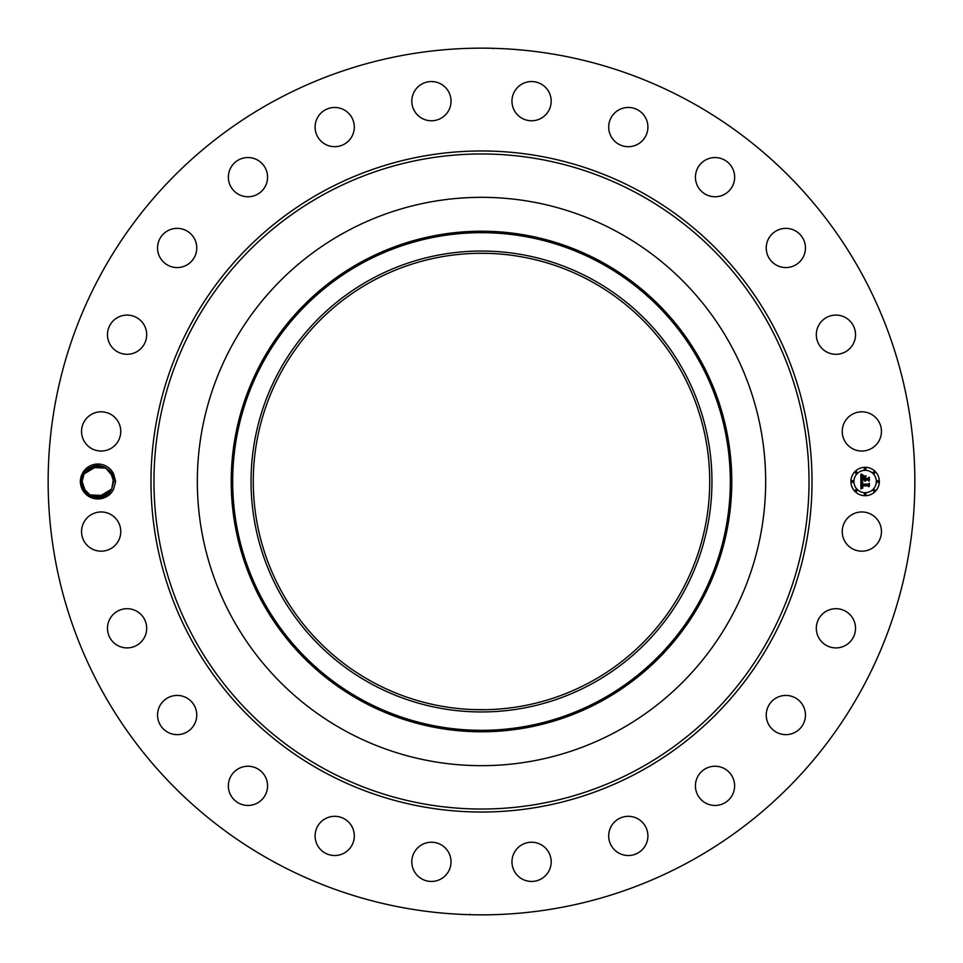 <?xml version="1.0" encoding="UTF-8"?>
<svg xmlns="http://www.w3.org/2000/svg" width="963" height="963" viewBox="0 0 963 963"><rect width="100%" height="100%" fill="white"/><g stroke="black" fill="none" stroke-linecap="round" stroke-linejoin="round"><path stroke-width="1.44" d="M273.745 861.801A433.35 433.35 0 0 1 101.199 273.745A433.35 433.35 0 0 1 689.255 101.199A433.35 433.35 0 0 1 861.801 689.255A433.35 433.35 0 0 1 273.745 861.801M493.128 48.668L492.201 48.282M486.833 48.186L484.413 48.162M480.621 48.15L476.613 48.174M471.641 48.258L476.228 48.186M469.872 914.332L470.799 914.718M476.167 914.814L478.587 914.838M482.379 914.85L486.387 914.826M491.359 914.742L486.772 914.814M97.757 465.743L84.046 473.94L82.12 481.572C81.361 497.414 105.039 503.155 111.708 489.06L113.646 481.428L111.708 489.06L113.646 481.572L111.708 489.06L108.398 493.237L111.708 489.06C105.039 503.155 81.361 497.414 82.12 481.572L84.046 473.94C90.727 459.845 114.392 465.586 113.646 481.428L115.644 481.5L113.574 489.168A17.466 17.466 0 0 1 89.499 496.824A17.466 17.466 0 0 1 98.286 464.034A17.466 17.466 0 0 1 113.574 473.844L112.021 474.542L113.646 481.428L111.708 489.06L108.325 493.309L111.708 489.06C105.039 503.155 81.361 497.414 82.12 481.572L85.165 490.817L82.12 481.536L84.046 473.94A15.757 15.757 0 0 0 83.721 474.566L82.12 481.428L84.046 473.94L87.344 469.775L84.046 473.94L82.12 481.572C81.361 497.414 105.039 503.155 111.708 489.06L113.622 480.754L111.708 489.06L98.021 497.257M115.644 481.5L113.574 473.844M879.05 540.977A19.609 19.609 0 0 1 852.436 548.778A19.609 19.609 0 0 1 844.635 522.175A19.609 19.609 0 0 1 871.238 514.362A19.609 19.609 0 0 1 879.05 540.977M821.728 614.767A19.609 19.609 0 0 1 849.45 614.117A19.609 19.609 0 0 1 850.112 641.84A19.609 19.609 0 0 1 822.39 642.49A19.609 19.609 0 0 1 821.728 614.767M775.648 698.295A19.609 19.609 0 0 1 802.588 704.832A19.609 19.609 0 0 1 796.052 731.784A19.609 19.609 0 0 1 769.1 725.235A19.609 19.609 0 0 1 775.648 698.295M709.514 767.03A19.609 19.609 0 0 1 733.842 780.331A19.609 19.609 0 0 1 720.553 804.659A19.609 19.609 0 0 1 696.225 791.369A19.609 19.609 0 0 1 709.514 767.03M627.84 816.323A19.609 19.609 0 0 1 647.906 835.463A19.609 19.609 0 0 1 628.767 855.517A19.609 19.609 0 0 1 608.7 836.378A19.609 19.609 0 0 1 627.84 816.323M536.198 842.781A19.609 19.609 0 0 1 550.631 866.471A19.609 19.609 0 0 1 526.942 880.892A19.609 19.609 0 0 1 512.521 857.214A19.609 19.609 0 0 1 536.198 842.781M440.825 844.635A19.609 19.609 0 0 1 448.638 871.238A19.609 19.609 0 0 1 422.023 879.05A19.609 19.609 0 0 1 414.222 852.436A19.609 19.609 0 0 1 440.825 844.635M348.233 821.728A19.609 19.609 0 0 1 348.883 849.45A19.609 19.609 0 0 1 321.161 850.112A19.609 19.609 0 0 1 320.51 822.39A19.609 19.609 0 0 1 348.233 821.728M264.705 775.648A19.609 19.609 0 0 1 258.168 802.588A19.609 19.609 0 0 1 231.216 796.052A19.609 19.609 0 0 1 237.765 769.1A19.609 19.609 0 0 1 264.705 775.648M195.971 709.514A19.609 19.609 0 0 1 182.669 733.842A19.609 19.609 0 0 1 158.341 720.553A19.609 19.609 0 0 1 171.631 696.225A19.609 19.609 0 0 1 195.971 709.514M146.677 627.84A19.609 19.609 0 0 1 127.537 647.906A19.609 19.609 0 0 1 107.483 628.767A19.609 19.609 0 0 1 126.622 608.7A19.609 19.609 0 0 1 146.677 627.84M120.219 536.198A19.609 19.609 0 0 1 96.529 550.631A19.609 19.609 0 0 1 82.108 526.942A19.609 19.609 0 0 1 105.786 512.521A19.609 19.609 0 0 1 120.219 536.198M118.365 440.825A19.609 19.609 0 0 1 91.762 448.638A19.609 19.609 0 0 1 83.95 422.023A19.609 19.609 0 0 1 110.564 414.222A19.609 19.609 0 0 1 118.365 440.825M141.272 348.233A19.609 19.609 0 0 1 113.55 348.883A19.609 19.609 0 0 1 112.888 321.161A19.609 19.609 0 0 1 140.61 320.51A19.609 19.609 0 0 1 141.272 348.233M187.352 264.705A19.609 19.609 0 0 1 160.412 258.168A19.609 19.609 0 0 1 166.948 231.216A19.609 19.609 0 0 1 193.9 237.765A19.609 19.609 0 0 1 187.352 264.705M253.486 195.971A19.609 19.609 0 0 1 229.158 182.669A19.609 19.609 0 0 1 242.447 158.341A19.609 19.609 0 0 1 266.775 171.631A19.609 19.609 0 0 1 253.486 195.971M335.16 146.677A19.609 19.609 0 0 1 315.094 127.537A19.609 19.609 0 0 1 334.233 107.483A19.609 19.609 0 0 1 354.3 126.622A19.609 19.609 0 0 1 335.16 146.677M426.802 120.219A19.609 19.609 0 0 1 412.369 96.529A19.609 19.609 0 0 1 436.058 82.108A19.609 19.609 0 0 1 450.479 105.786A19.609 19.609 0 0 1 426.802 120.219M522.175 118.365A19.609 19.609 0 0 1 514.362 91.762A19.609 19.609 0 0 1 540.977 83.95A19.609 19.609 0 0 1 548.778 110.564A19.609 19.609 0 0 1 522.175 118.365M614.767 141.272A19.609 19.609 0 0 1 614.117 113.55A19.609 19.609 0 0 1 641.84 112.888A19.609 19.609 0 0 1 642.49 140.61A19.609 19.609 0 0 1 614.767 141.272M698.295 187.352A19.609 19.609 0 0 1 704.832 160.412A19.609 19.609 0 0 1 731.784 166.948A19.609 19.609 0 0 1 725.235 193.9A19.609 19.609 0 0 1 698.295 187.352M767.03 253.486A19.609 19.609 0 0 1 780.331 229.158A19.609 19.609 0 0 1 804.659 242.447A19.609 19.609 0 0 1 791.369 266.775A19.609 19.609 0 0 1 767.03 253.486M816.323 335.16A19.609 19.609 0 0 1 835.463 315.094A19.609 19.609 0 0 1 855.517 334.233A19.609 19.609 0 0 1 836.378 354.3A19.609 19.609 0 0 1 816.323 335.16M842.781 426.802A19.609 19.609 0 0 1 866.471 412.369A19.609 19.609 0 0 1 880.892 436.058A19.609 19.609 0 0 1 857.214 450.479A19.609 19.609 0 0 1 842.781 426.802M865.123 495.704A14.204 14.204 0 0 1 850.919 481.5A14.204 14.204 0 0 1 865.123 467.296A14.204 14.204 0 0 1 879.327 481.5A14.204 14.204 0 0 1 865.123 495.704M112.021 474.542A15.757 15.757 0 0 0 111.335 473.29C102.042 462.818 92.749 462.926 83.456 473.615L81.277 481.452C79.893 498.136 105.328 505.382 113.201 489.866L113.574 489.168M89.679 494.958L105.027 495.548L102.8 496.475L105.027 495.548L89.74 494.994M113.357 478.551L112.659 476.011M617.74 232.119A284.169 284.169 0 0 1 730.881 617.74A284.169 284.169 0 0 1 345.26 730.881A284.169 284.169 0 0 1 232.119 345.26A284.169 284.169 0 0 1 765.669 481.5A284.169 284.169 0 0 1 345.26 730.881A284.169 284.169 0 0 1 345.26 232.119A284.169 284.169 0 0 1 617.74 232.119M113.634 481.235L111.937 474.362L112.707 476.155L105.268 467.573L103.378 466.73L104.955 467.416M106.171 468.09L90.727 467.452L92.171 466.802L90.727 467.452L92.171 466.802L90.727 467.452L106.219 468.126M110.552 472.135L113.646 481.476L112.238 474.988M103.39 466.73L100.995 466.044M95.518 465.911L98.334 465.743L94.434 466.116L89.824 467.958L84.046 473.94L87.356 469.775L84.046 473.94L82.12 481.572L85.274 490.974L82.12 481.524L83.047 486.821M590.909 281.22A228.207 228.207 0 0 1 681.78 590.909A228.207 228.207 0 0 1 372.091 681.78A228.207 228.207 0 0 1 281.22 372.091A228.207 228.207 0 0 1 590.909 281.22M475.168 709.623L484.919 709.683M487.832 253.377L478.081 253.317M83.757 488.494L90.366 495.355M94.904 496.98L97.961 497.257M865.123 470.305A11.195 11.195 0 0 1 876.318 481.5A11.195 11.195 0 0 1 865.123 492.695A11.195 11.195 0 0 1 853.928 481.5A11.195 11.195 0 0 1 865.123 470.305M852.424 480.633A0.867 0.867 0 0 1 853.278 481.5A0.867 0.867 0 0 1 852.424 482.367A0.867 0.867 0 0 1 851.557 481.5A0.867 0.867 0 0 1 852.424 480.633M865.123 467.934A0.867 0.867 0 0 1 865.978 468.8A0.867 0.867 0 0 1 865.123 469.655A0.867 0.867 0 0 1 864.256 468.8A0.867 0.867 0 0 1 865.123 467.934M856.143 471.653A0.867 0.867 0 0 1 856.998 472.52A0.867 0.867 0 0 1 856.143 473.375A0.867 0.867 0 0 1 855.276 472.52A0.867 0.867 0 0 1 856.143 471.653M877.823 480.633A0.867 0.867 0 0 1 878.689 481.5A0.867 0.867 0 0 1 877.823 482.367A0.867 0.867 0 0 1 876.956 481.5A0.867 0.867 0 0 1 877.823 480.633M874.103 471.653A0.867 0.867 0 0 1 874.958 472.52A0.867 0.867 0 0 1 874.103 473.375A0.867 0.867 0 0 1 873.236 472.52A0.867 0.867 0 0 1 874.103 471.653M865.123 495.066A0.867 0.867 0 0 1 864.256 494.2A0.867 0.867 0 0 1 865.123 493.345A0.867 0.867 0 0 1 865.978 494.2A0.867 0.867 0 0 1 865.123 495.066M856.143 491.347A0.867 0.867 0 0 1 855.276 490.48A0.867 0.867 0 0 1 856.143 489.625A0.867 0.867 0 0 1 856.998 490.48A0.867 0.867 0 0 1 856.143 491.347M874.103 491.347A0.867 0.867 0 0 1 873.236 490.48A0.867 0.867 0 0 1 874.103 489.625A0.867 0.867 0 0 1 874.958 490.48A0.867 0.867 0 0 1 874.103 491.347M371.02 279.258A230.446 230.446 0 0 0 279.258 591.98A230.446 230.446 0 0 0 591.98 683.742A230.446 230.446 0 0 0 683.742 371.02A230.446 230.446 0 0 0 371.02 279.258M860.874 481.5L862.752 482.391L861.62 483.077L861.428 484.57L868.157 484.654L868.843 483.92L868.843 486.76L868.108 485.882L861.933 485.882L862.92 487.699L861.464 485.882L861.692 487.567L862.86 488.036L860.934 488.939L860.874 481.5M861.259 481.103L863.017 482.162L861.259 481.103M862.234 482.764L861.933 484.148L868.181 484.148L869.348 483.161L869.348 486.339L869.18 483.51L868.229 484.341L861.765 484.341L862.234 482.764M860.874 480.922L860.874 474.482L862.728 475.493L861.548 476.492L861.391 478.84L864.293 478.84L861.729 478.467L862.367 475.878L861.897 478.31L864.293 478.31L863.245 476.384L865.845 476.384L864.81 478.84L867.94 478.84L868.746 478.045L868.746 481.103L867.94 480.092L865.268 480.092L865.508 481.043L864.81 480.092L865.171 481.319L864.293 480.092L861.668 480.092L860.874 480.922M861.247 474.013L863.149 475.12L861.247 474.013M863.462 475.927L866.146 475.927L863.462 475.927M865.34 477.034L865.34 478.31L867.988 478.31L869.348 477.215L869.348 480.814L869.18 477.564L868.072 478.467L865.171 478.467L865.34 477.034M92.099 466.838L89.824 467.946M89.535 494.874L101.873 496.752L111.708 489.06C105.039 503.155 81.361 497.414 82.12 481.572L84.046 473.94L87.32 469.8L84.046 473.94L87.272 469.836L84.046 473.94L82.12 481.428L84.046 473.94C90.727 459.845 114.392 465.586 113.646 481.428L111.708 489.06L113.646 481.572L111.708 489.06L108.169 493.441L111.708 489.06C105.039 503.155 81.361 497.414 82.12 481.572L85.238 490.925M108.518 493.128L111.708 489.06L113.622 480.742L111.708 489.06C105.039 503.155 81.361 497.414 82.12 481.572L84.046 473.94L82.12 481.572C81.361 497.414 105.039 503.155 111.708 489.06L113.646 481.416C114.392 465.586 90.727 459.845 84.046 473.94L87.248 469.872M98.334 465.743L94.434 466.116L98.334 465.743M83.841 488.662L82.12 481.524L85.334 491.034M85.189 490.853L82.12 481.536L84.046 473.94L82.12 481.572C81.361 497.414 105.039 503.155 111.708 489.06L113.646 481.428C114.392 465.586 90.727 459.845 84.046 473.94L87.332 469.788L84.046 473.94L82.12 481.572C81.361 497.414 105.039 503.155 111.708 489.06L108.253 493.369L111.708 489.06C105.039 503.155 81.361 497.414 82.12 481.572L84.046 473.94C90.727 459.845 114.392 465.586 113.646 481.428L111.708 489.06C105.039 503.155 81.361 497.414 82.12 481.572L84.046 473.94L87.585 469.559M93.026 466.501L90.727 467.452L98.984 465.779M113.646 481.476L111.889 474.278L113.646 481.476L110.516 472.075M87.44 469.691L84.046 473.94L82.12 481.572C81.361 497.414 105.039 503.155 111.708 489.06L113.646 481.404L111.708 489.06C105.039 503.155 81.361 497.414 82.12 481.572L84.046 473.94L95.048 465.996M113.634 481.223L113.092 477.395M90.739 467.452L97.829 465.743M86.562 470.534L84.046 473.94L82.12 481.428L84.046 473.94C90.727 459.845 114.392 465.586 113.646 481.428L111.708 489.06L108.482 493.164M103.197 466.658L94.434 466.116M87.501 469.631L84.046 473.94L82.12 481.572C81.361 497.414 105.039 503.155 111.708 489.06L108.241 493.381M113.646 481.572L111.708 489.06C105.039 503.155 81.361 497.414 82.12 481.572L84.046 473.94L82.12 481.428M100.489 465.96L94.506 466.104M100.549 465.972L97.913 465.743M102.8 496.475L105.027 495.548L102.8 496.475M80.122 481.5L82.12 481.572C81.361 497.414 105.039 503.155 111.708 489.06L108.253 493.369M111.708 489.06L113.453 479.068M87.416 469.715L84.046 473.94C90.727 459.845 114.392 465.586 113.646 481.428M639.962 191.432A330.538 330.538 0 0 1 771.568 639.962A330.538 330.538 0 0 1 323.038 771.568A330.538 330.538 0 0 1 191.432 323.038A330.538 330.538 0 0 1 639.962 191.432M638.529 194.069A327.528 327.528 0 0 1 768.931 638.529A327.528 327.528 0 0 1 324.471 768.931A327.528 327.528 0 0 1 194.069 324.471A327.528 327.528 0 0 1 638.529 194.069M601.49 701.136A250.272 250.272 0 0 0 701.136 361.51A250.272 250.272 0 0 0 361.51 261.864A250.272 250.272 0 0 0 261.864 601.49A250.272 250.272 0 0 0 601.49 701.136M362.208 263.14A248.815 248.815 0 0 0 263.14 600.792A248.815 248.815 0 0 0 600.792 699.86A248.815 248.815 0 0 0 699.86 362.208A248.815 248.815 0 0 0 362.208 263.14"/></g></svg>
